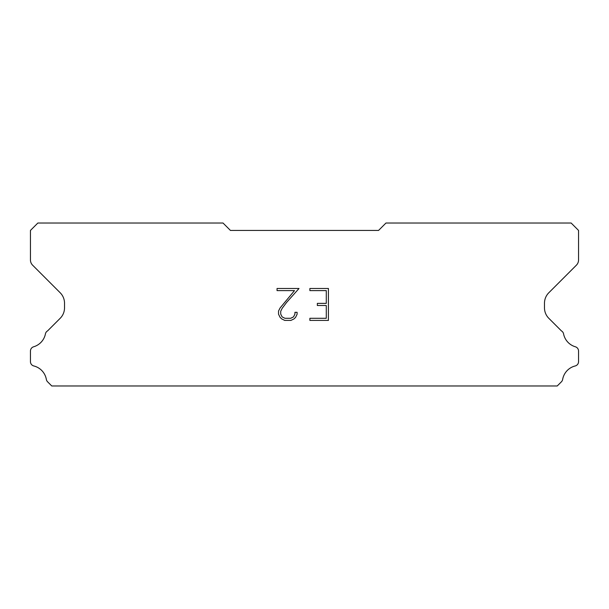 <?xml version="1.0" encoding="UTF-8"?>
<svg xmlns="http://www.w3.org/2000/svg" width="609" height="609" viewBox="0 0 609 609"><rect width="100%" height="100%" fill="white"/><g stroke="black" fill="none" stroke-linecap="round" stroke-linejoin="round"><path stroke-width="0.91" d="M326.287 318.294L326.287 305.512L317.342 305.512L317.342 303.389L326.287 303.389L326.287 290.615L309.882 290.615L309.882 288.483L328.418 288.483L328.418 320.418L309.882 320.418L309.882 318.294L326.287 318.294M297.101 312.318L297.101 314.236L295.586 317.358L294.01 318.903L290.889 320.418L284.753 320.418L281.655 318.88L280.071 317.319L278.534 314.206L278.534 311.047L280.071 307.987L294.505 290.615L277.057 290.615L277.057 288.483L299.019 288.483L286.58 302.452L282.157 308.352L280.719 311.268L280.719 314.069L282.112 316.878L284.943 318.294L290.721 318.294L293.53 316.878L294.939 314.069L294.939 312.318L297.101 312.318M378.57 230.43L230.43 230.43L223.023 223.023L37.857 223.023L30.45 230.43L30.45 259.952A7.407 7.407 0 0 0 32.62 265.189L60.184 292.754A14.814 14.814 0 0 1 64.524 303.229L64.524 307.827A14.814 14.814 0 0 1 60.184 318.301L47.586 330.893A4.446 4.446 0 0 0 45.378 334.174A16.885 16.885 0 0 1 33.64 346.78A4.446 4.446 0 0 0 30.45 351.043L30.45 361.647A4.446 4.446 0 0 0 33.815 365.963A16.885 16.885 0 0 1 46.353 379.43A4.446 4.446 0 0 0 47.586 381.797L51.765 385.977L557.235 385.977L561.414 381.797A4.446 4.446 0 0 0 562.647 379.43A16.885 16.885 0 0 1 575.185 365.963A4.446 4.446 0 0 0 578.55 361.647L578.55 351.043A4.446 4.446 0 0 0 575.36 346.78A16.885 16.885 0 0 1 563.622 334.174A4.446 4.446 0 0 0 561.414 330.893L548.816 318.301A14.814 14.814 0 0 1 544.476 307.827L544.476 303.229A14.814 14.814 0 0 1 548.816 292.754L576.38 265.189A7.407 7.407 0 0 0 578.55 259.952L578.55 230.43L571.143 223.023L385.977 223.023L378.57 230.43"/></g></svg>
